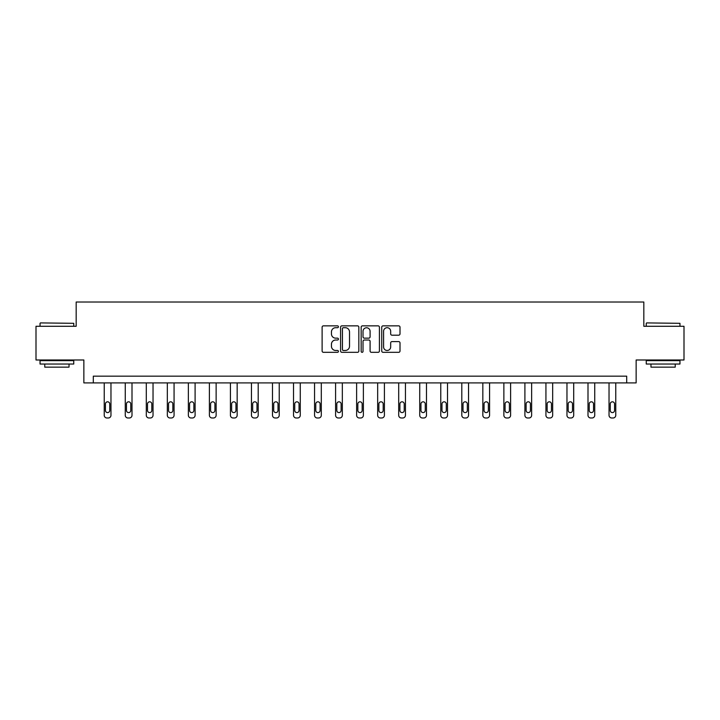 <?xml version="1.0" encoding="UTF-8"?>
<svg xmlns="http://www.w3.org/2000/svg" width="720" height="720" viewBox="0 0 720 720"><rect width="100%" height="100%" fill="white"/><g stroke="black" fill="none" stroke-linecap="round" stroke-linejoin="round"><path stroke-width="1.08" d="M338.427 326.781A0.927 0.927 0 0 0 337.5 325.854L323.442 325.854A1.323 1.323 0 0 0 322.119 327.177L322.119 351A1.323 1.323 0 0 0 323.442 352.323L337.5 352.323A0.927 0.927 0 0 0 338.427 351.396A0.927 0.927 0 0 0 337.5 350.469L335.682 350.469A4.239 4.239 0 0 1 331.443 346.23L331.443 344.25A4.239 4.239 0 0 1 335.682 340.011L337.5 340.011A0.927 0.927 0 0 0 338.427 339.084A0.927 0.927 0 0 0 337.5 338.157L335.682 338.157A4.239 4.239 0 0 1 331.443 333.927L331.443 331.938A4.239 4.239 0 0 1 335.682 327.708L337.5 327.708A0.927 0.927 0 0 0 338.427 326.781M398.682 335.187A1.323 1.323 0 0 0 400.005 333.864L400.005 327.177A1.323 1.323 0 0 0 398.682 325.854L383.058 325.854A1.323 1.323 0 0 0 381.735 327.177L381.735 351A1.323 1.323 0 0 0 383.058 352.323L398.682 352.323A1.323 1.323 0 0 0 400.005 351L400.005 342.927A1.323 1.323 0 0 0 398.682 341.604L391.995 341.604A1.323 1.323 0 0 0 390.672 342.927L390.672 346.932A3.537 3.537 0 0 1 387.135 350.469A3.537 3.537 0 0 1 383.589 346.932L383.589 331.245A3.537 3.537 0 0 1 387.135 327.708A3.537 3.537 0 0 1 390.672 331.245L390.672 333.864A1.323 1.323 0 0 0 391.995 335.187L398.682 335.187M626.697 382.905L636.138 382.905L636.138 359.991L684 359.991L684 326.277L643.824 326.277L643.824 302.013L76.176 302.013L76.176 326.277L36 326.277L36 359.991L83.862 359.991L83.862 382.905L626.697 382.905L626.697 376.164L93.303 376.164L93.303 382.905M358.839 327.177A1.323 1.323 0 0 0 357.516 325.854L341.901 325.854A1.323 1.323 0 0 0 340.578 327.177L340.578 351A1.323 1.323 0 0 0 341.901 352.323L357.516 352.323A1.323 1.323 0 0 0 358.839 351L358.839 327.177M362.484 325.854L378.099 325.854A1.323 1.323 0 0 1 379.422 327.177L379.422 351A1.323 1.323 0 0 1 378.099 352.323L371.412 352.323A1.323 1.323 0 0 1 370.089 351L370.089 341.334A1.323 1.323 0 0 0 368.766 340.011L364.338 340.011A1.323 1.323 0 0 0 363.015 341.334L363.015 351.396A0.927 0.927 0 0 1 362.088 352.323A0.927 0.927 0 0 1 361.161 351.396L361.161 327.177A1.323 1.323 0 0 1 362.484 325.854M343.359 327.708A0.927 0.927 0 0 0 342.432 328.635L342.432 349.542A0.927 0.927 0 0 0 343.359 350.469L345.276 350.469A4.239 4.239 0 0 0 349.515 346.23L349.515 331.938A4.239 4.239 0 0 0 345.276 327.708L343.359 327.708M370.089 331.308A3.537 3.537 0 0 0 366.552 327.771A3.537 3.537 0 0 0 363.015 331.308L363.015 336.834A1.323 1.323 0 0 0 364.338 338.157L368.766 338.157A1.323 1.323 0 0 0 370.089 336.834L370.089 331.308M110.97 382.905L110.97 415.296A2.7 2.7 0 0 1 108.27 417.987L106.92 417.987A2.7 2.7 0 0 1 104.229 415.296L104.229 382.905M109.755 410.436L109.755 403.965A2.16 2.16 0 0 0 107.595 401.814A2.16 2.16 0 0 0 105.435 403.965L105.435 410.436A2.16 2.16 0 0 0 107.595 412.596A2.16 2.16 0 0 0 109.755 410.436M40.446 322.911L73.755 323.316L40.446 322.911M56.898 364.032L40.041 364.032L40.041 360.657L73.755 360.657L73.755 364.032L56.898 364.032M69.03 364.032L69.03 367.137L44.766 367.137L44.766 364.032M646.65 322.911L679.959 323.316L646.65 322.911M663.102 364.032L646.245 364.032L646.245 360.657L679.959 360.657L679.959 364.032L663.102 364.032M675.234 364.032L675.234 367.137L650.97 367.137L650.97 364.032M132.003 382.905L132.003 415.296A2.7 2.7 0 0 1 129.303 417.987L127.953 417.987A2.7 2.7 0 0 1 125.262 415.296L125.262 382.905M130.788 410.436L130.788 403.965A2.16 2.16 0 0 0 128.628 401.814A2.16 2.16 0 0 0 126.468 403.965L126.468 410.436A2.16 2.16 0 0 0 128.628 412.596A2.16 2.16 0 0 0 130.788 410.436M153.036 382.905L153.036 415.296A2.7 2.7 0 0 1 150.336 417.987L148.986 417.987A2.7 2.7 0 0 1 146.295 415.296L146.295 382.905M151.821 410.436L151.821 403.965A2.16 2.16 0 0 0 149.661 401.814A2.16 2.16 0 0 0 147.51 403.965L147.51 410.436A2.16 2.16 0 0 0 149.661 412.596A2.16 2.16 0 0 0 151.821 410.436M174.069 382.905L174.069 415.296A2.7 2.7 0 0 1 171.369 417.987L170.019 417.987A2.7 2.7 0 0 1 167.328 415.296L167.328 382.905M172.854 410.436L172.854 403.965A2.16 2.16 0 0 0 170.694 401.814A2.16 2.16 0 0 0 168.543 403.965L168.543 410.436A2.16 2.16 0 0 0 170.694 412.596A2.16 2.16 0 0 0 172.854 410.436M195.102 382.905L195.102 415.296A2.7 2.7 0 0 1 192.402 417.987L191.052 417.987A2.7 2.7 0 0 1 188.361 415.296L188.361 382.905M193.887 410.436L193.887 403.965A2.16 2.16 0 0 0 191.727 401.814A2.16 2.16 0 0 0 189.576 403.965L189.576 410.436A2.16 2.16 0 0 0 191.727 412.596A2.16 2.16 0 0 0 193.887 410.436M216.135 382.905L216.135 415.296A2.7 2.7 0 0 1 213.435 417.987L212.094 417.987A2.7 2.7 0 0 1 209.394 415.296L209.394 382.905M214.92 410.436L214.92 403.965A2.16 2.16 0 0 0 212.76 401.814A2.16 2.16 0 0 0 210.609 403.965L210.609 410.436A2.16 2.16 0 0 0 212.76 412.596A2.16 2.16 0 0 0 214.92 410.436M237.168 382.905L237.168 415.296A2.7 2.7 0 0 1 234.468 417.987L233.127 417.987A2.7 2.7 0 0 1 230.427 415.296L230.427 382.905M235.953 410.436L235.953 403.965A2.16 2.16 0 0 0 233.802 401.814A2.16 2.16 0 0 0 231.642 403.965L231.642 410.436A2.16 2.16 0 0 0 233.802 412.596A2.16 2.16 0 0 0 235.953 410.436M258.201 382.905L258.201 415.296A2.7 2.7 0 0 1 255.51 417.987L254.16 417.987A2.7 2.7 0 0 1 251.46 415.296L251.46 382.905M256.986 410.436L256.986 403.965A2.16 2.16 0 0 0 254.835 401.814A2.16 2.16 0 0 0 252.675 403.965L252.675 410.436A2.16 2.16 0 0 0 254.835 412.596A2.16 2.16 0 0 0 256.986 410.436M279.234 382.905L279.234 415.296A2.7 2.7 0 0 1 276.543 417.987L275.193 417.987A2.7 2.7 0 0 1 272.493 415.296L272.493 382.905M278.019 410.436L278.019 403.965A2.16 2.16 0 0 0 275.868 401.814A2.16 2.16 0 0 0 273.708 403.965L273.708 410.436A2.16 2.16 0 0 0 275.868 412.596A2.16 2.16 0 0 0 278.019 410.436M300.267 382.905L300.267 415.296A2.7 2.7 0 0 1 297.576 417.987L296.226 417.987A2.7 2.7 0 0 1 293.526 415.296L293.526 382.905M299.052 410.436L299.052 403.965A2.16 2.16 0 0 0 296.901 401.814A2.16 2.16 0 0 0 294.741 403.965L294.741 410.436A2.16 2.16 0 0 0 296.901 412.596A2.16 2.16 0 0 0 299.052 410.436M321.3 382.905L321.3 415.296A2.7 2.7 0 0 1 318.609 417.987L317.259 417.987A2.7 2.7 0 0 1 314.559 415.296L314.559 382.905M320.094 410.436L320.094 403.965A2.16 2.16 0 0 0 317.934 401.814A2.16 2.16 0 0 0 315.774 403.965L315.774 410.436A2.16 2.16 0 0 0 317.934 412.596A2.16 2.16 0 0 0 320.094 410.436M342.333 382.905L342.333 415.296A2.7 2.7 0 0 1 339.642 417.987L338.292 417.987A2.7 2.7 0 0 1 335.592 415.296L335.592 382.905M341.127 410.436L341.127 403.965A2.16 2.16 0 0 0 338.967 401.814A2.16 2.16 0 0 0 336.807 403.965L336.807 410.436A2.16 2.16 0 0 0 338.967 412.596A2.16 2.16 0 0 0 341.127 410.436M363.375 382.905L363.375 415.296A2.7 2.7 0 0 1 360.675 417.987L359.325 417.987A2.7 2.7 0 0 1 356.625 415.296L356.625 382.905M362.16 410.436L362.16 403.965A2.16 2.16 0 0 0 360 401.814A2.16 2.16 0 0 0 357.84 403.965L357.84 410.436A2.16 2.16 0 0 0 360 412.596A2.16 2.16 0 0 0 362.16 410.436M384.408 382.905L384.408 415.296A2.7 2.7 0 0 1 381.708 417.987L380.358 417.987A2.7 2.7 0 0 1 377.667 415.296L377.667 382.905M383.193 410.436L383.193 403.965A2.16 2.16 0 0 0 381.033 401.814A2.16 2.16 0 0 0 378.873 403.965L378.873 410.436A2.16 2.16 0 0 0 381.033 412.596A2.16 2.16 0 0 0 383.193 410.436M405.441 382.905L405.441 415.296A2.7 2.7 0 0 1 402.741 417.987L401.391 417.987A2.7 2.7 0 0 1 398.7 415.296L398.7 382.905M404.226 410.436L404.226 403.965A2.16 2.16 0 0 0 402.066 401.814A2.16 2.16 0 0 0 399.906 403.965L399.906 410.436A2.16 2.16 0 0 0 402.066 412.596A2.16 2.16 0 0 0 404.226 410.436M426.474 382.905L426.474 415.296A2.7 2.7 0 0 1 423.774 417.987L422.424 417.987A2.7 2.7 0 0 1 419.733 415.296L419.733 382.905M425.259 410.436L425.259 403.965A2.16 2.16 0 0 0 423.099 401.814A2.16 2.16 0 0 0 420.948 403.965L420.948 410.436A2.16 2.16 0 0 0 423.099 412.596A2.16 2.16 0 0 0 425.259 410.436M447.507 382.905L447.507 415.296A2.7 2.7 0 0 1 444.807 417.987L443.457 417.987A2.7 2.7 0 0 1 440.766 415.296L440.766 382.905M446.292 410.436L446.292 403.965A2.16 2.16 0 0 0 444.132 401.814A2.16 2.16 0 0 0 441.981 403.965L441.981 410.436A2.16 2.16 0 0 0 444.132 412.596A2.16 2.16 0 0 0 446.292 410.436M468.54 382.905L468.54 415.296A2.7 2.7 0 0 1 465.84 417.987L464.49 417.987A2.7 2.7 0 0 1 461.799 415.296L461.799 382.905M467.325 410.436L467.325 403.965A2.16 2.16 0 0 0 465.165 401.814A2.16 2.16 0 0 0 463.014 403.965L463.014 410.436A2.16 2.16 0 0 0 465.165 412.596A2.16 2.16 0 0 0 467.325 410.436M489.573 382.905L489.573 415.296A2.7 2.7 0 0 1 486.873 417.987L485.532 417.987A2.7 2.7 0 0 1 482.832 415.296L482.832 382.905M488.358 410.436L488.358 403.965A2.16 2.16 0 0 0 486.198 401.814A2.16 2.16 0 0 0 484.047 403.965L484.047 410.436A2.16 2.16 0 0 0 486.198 412.596A2.16 2.16 0 0 0 488.358 410.436M510.606 382.905L510.606 415.296A2.7 2.7 0 0 1 507.906 417.987L506.565 417.987A2.7 2.7 0 0 1 503.865 415.296L503.865 382.905M509.391 410.436L509.391 403.965A2.16 2.16 0 0 0 507.24 401.814A2.16 2.16 0 0 0 505.08 403.965L505.08 410.436A2.16 2.16 0 0 0 507.24 412.596A2.16 2.16 0 0 0 509.391 410.436M531.639 382.905L531.639 415.296A2.7 2.7 0 0 1 528.948 417.987L527.598 417.987A2.7 2.7 0 0 1 524.898 415.296L524.898 382.905M530.424 410.436L530.424 403.965A2.16 2.16 0 0 0 528.273 401.814A2.16 2.16 0 0 0 526.113 403.965L526.113 410.436A2.16 2.16 0 0 0 528.273 412.596A2.16 2.16 0 0 0 530.424 410.436M552.672 382.905L552.672 415.296A2.7 2.7 0 0 1 549.981 417.987L548.631 417.987A2.7 2.7 0 0 1 545.931 415.296L545.931 382.905M551.457 410.436L551.457 403.965A2.16 2.16 0 0 0 549.306 401.814A2.16 2.16 0 0 0 547.146 403.965L547.146 410.436A2.16 2.16 0 0 0 549.306 412.596A2.16 2.16 0 0 0 551.457 410.436M573.705 382.905L573.705 415.296A2.7 2.7 0 0 1 571.014 417.987L569.664 417.987A2.7 2.7 0 0 1 566.964 415.296L566.964 382.905M572.49 410.436L572.49 403.965A2.16 2.16 0 0 0 570.339 401.814A2.16 2.16 0 0 0 568.179 403.965L568.179 410.436A2.16 2.16 0 0 0 570.339 412.596A2.16 2.16 0 0 0 572.49 410.436M594.738 382.905L594.738 415.296A2.7 2.7 0 0 1 592.047 417.987L590.697 417.987A2.7 2.7 0 0 1 587.997 415.296L587.997 382.905M593.532 410.436L593.532 403.965A2.16 2.16 0 0 0 591.372 401.814A2.16 2.16 0 0 0 589.212 403.965L589.212 410.436A2.16 2.16 0 0 0 591.372 412.596A2.16 2.16 0 0 0 593.532 410.436M615.771 382.905L615.771 415.296A2.7 2.7 0 0 1 613.08 417.987L611.73 417.987A2.7 2.7 0 0 1 609.03 415.296L609.03 382.905M614.565 410.436L614.565 403.965A2.16 2.16 0 0 0 612.405 401.814A2.16 2.16 0 0 0 610.245 403.965L610.245 410.436A2.16 2.16 0 0 0 612.405 412.596A2.16 2.16 0 0 0 614.565 410.436M40.041 326.277L40.041 323.316M47.727 360.657L47.727 359.991M66.069 360.657L66.069 359.991M73.755 326.277L73.755 323.316M646.245 326.277L646.245 323.316M653.931 360.657L653.931 359.991M672.273 360.657L672.273 359.991M679.959 326.277L679.959 323.316"/></g></svg>
